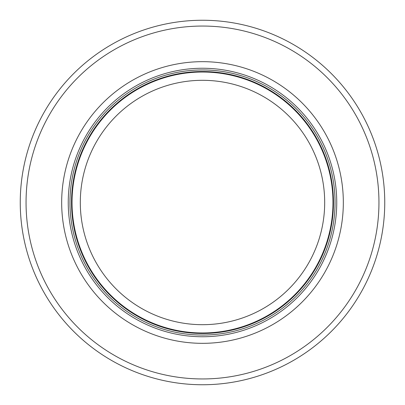 <?xml version="1.0" encoding="UTF-8"?>
<svg xmlns="http://www.w3.org/2000/svg" width="405" height="405" viewBox="0 0 405 405"><rect width="100%" height="100%" fill="white"/><g stroke="black" fill="none" stroke-linecap="round" stroke-linejoin="round"><path stroke-width="0.61" d="M332.976 202.5A130.476 130.476 0 0 0 137.265 89.505A130.476 130.476 0 0 0 137.265 315.495A130.476 130.476 0 0 0 332.976 202.5M335.046 202.5A132.546 132.546 0 0 0 136.227 87.713A132.546 132.546 0 0 0 136.227 317.287A132.546 132.546 0 0 0 335.046 202.5M343.329 202.5A140.829 140.829 0 0 0 132.086 80.539A140.829 140.829 0 0 0 132.086 324.461A140.829 140.829 0 0 0 343.329 202.5M384.75 202.5A182.25 182.25 0 0 0 111.375 44.666A182.25 182.25 0 0 0 111.375 360.334A182.25 182.25 0 0 0 384.75 202.5M324.688 202.5A122.189 122.189 0 0 1 141.406 308.321A122.189 122.189 0 0 1 141.406 96.679A122.189 122.189 0 0 1 324.688 202.5M333.472 202.5A130.972 130.972 0 0 0 137.011 89.075A130.972 130.972 0 0 0 137.011 315.925A130.972 130.972 0 0 0 333.472 202.5M336.747 202.5A134.247 134.247 0 0 0 135.376 86.235A134.247 134.247 0 0 0 135.376 318.765A134.247 134.247 0 0 0 336.747 202.5M378.953 202.5A176.453 176.453 0 0 0 114.276 49.688A176.453 176.453 0 0 0 114.276 355.312A176.453 176.453 0 0 0 378.953 202.5"/></g></svg>
